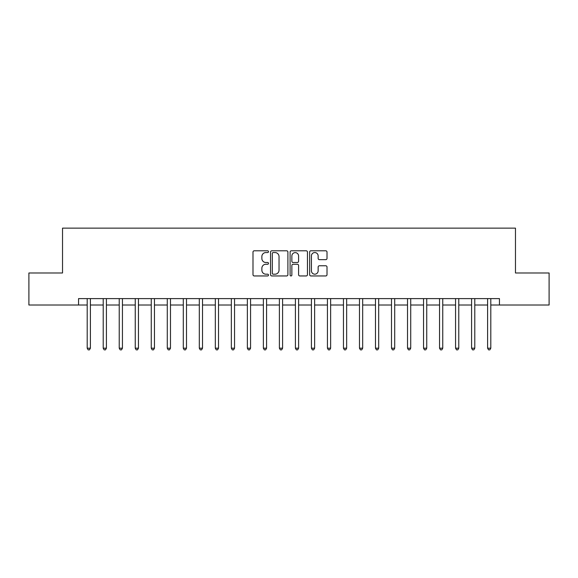 <?xml version="1.0" encoding="UTF-8"?>
<svg xmlns="http://www.w3.org/2000/svg" width="578" height="578" viewBox="0 0 578 578"><rect width="100%" height="100%" fill="white"/><g stroke="black" fill="none" stroke-linecap="round" stroke-linejoin="round"><path stroke-width="0.87" d="M268.503 251.676A0.881 0.881 0 0 0 267.621 250.794L254.255 250.794A1.257 1.257 0 0 0 252.998 252.059L252.998 274.695A1.257 1.257 0 0 0 254.255 275.952L267.621 275.952A0.881 0.881 0 0 0 268.503 275.07A0.881 0.881 0 0 0 267.621 274.189L265.887 274.189A4.024 4.024 0 0 1 261.863 270.164L261.863 268.279A4.024 4.024 0 0 1 265.887 264.254L267.621 264.254A0.881 0.881 0 0 0 268.503 263.373A0.881 0.881 0 0 0 267.621 262.491L265.887 262.491A4.024 4.024 0 0 1 261.863 258.467L261.863 256.581A4.024 4.024 0 0 1 265.887 252.557L267.621 252.557A0.881 0.881 0 0 0 268.503 251.676M325.754 259.666A1.257 1.257 0 0 0 327.011 258.409L327.011 252.059A1.257 1.257 0 0 0 325.754 250.794L310.913 250.794A1.257 1.257 0 0 0 309.656 252.059L309.656 274.695A1.257 1.257 0 0 0 310.913 275.952L325.754 275.952A1.257 1.257 0 0 0 327.011 274.695L327.011 267.022A1.257 1.257 0 0 0 325.754 265.764L319.403 265.764A1.257 1.257 0 0 0 318.146 267.022L318.146 270.829A3.367 3.367 0 0 1 314.779 274.189A3.367 3.367 0 0 1 311.419 270.829L311.419 255.924A3.367 3.367 0 0 1 314.779 252.557A3.367 3.367 0 0 1 318.146 255.924L318.146 258.409A1.257 1.257 0 0 0 319.403 259.666L325.754 259.666M78.55 305.018L28.9 305.018L28.9 272.982L62.532 272.982L62.532 228.137L515.468 228.137L515.468 272.982L549.1 272.982L549.1 305.018L499.45 305.018L499.45 298.609L78.55 298.609L78.55 305.018L87.199 305.018M287.902 252.059A1.257 1.257 0 0 0 286.645 250.794L271.805 250.794A1.257 1.257 0 0 0 270.547 252.059L270.547 274.695A1.257 1.257 0 0 0 271.805 275.952L286.645 275.952A1.257 1.257 0 0 0 287.902 274.695L287.902 252.059M291.355 250.794L306.196 250.794A1.257 1.257 0 0 1 307.453 252.059L307.453 274.695A1.257 1.257 0 0 1 306.196 275.952L299.845 275.952A1.257 1.257 0 0 1 298.588 274.695L298.588 265.512A1.257 1.257 0 0 0 297.33 264.254L293.118 264.254A1.257 1.257 0 0 0 291.861 265.512L291.861 275.07A0.881 0.881 0 0 1 290.98 275.952A0.881 0.881 0 0 1 290.098 275.07L290.098 252.059A1.257 1.257 0 0 1 291.355 250.794M90.399 305.018L103.216 305.018M106.417 305.018L119.227 305.018M122.435 305.018L135.245 305.018M138.453 305.018L151.263 305.018M154.463 305.018L167.28 305.018M170.481 305.018L183.291 305.018M186.499 305.018L199.309 305.018M202.517 305.018L215.327 305.018M218.527 305.018L231.345 305.018M234.545 305.018L247.355 305.018M250.563 305.018L263.373 305.018M266.581 305.018L279.391 305.018M282.591 305.018L295.409 305.018M298.609 305.018L311.419 305.018M314.627 305.018L327.437 305.018M330.645 305.018L343.455 305.018M346.656 305.018L359.473 305.018M362.673 305.018L375.483 305.018M378.691 305.018L391.501 305.018M394.709 305.018L407.519 305.018M410.72 305.018L423.537 305.018M426.737 305.018L439.547 305.018M442.755 305.018L455.565 305.018M458.773 305.018L471.583 305.018M474.784 305.018L487.601 305.018M490.801 305.018L499.45 305.018M273.184 252.557A0.881 0.881 0 0 0 272.303 253.439L272.303 273.307A0.881 0.881 0 0 0 273.184 274.189L275.005 274.189A4.024 4.024 0 0 0 279.029 270.164L279.029 256.581A4.024 4.024 0 0 0 275.005 252.557L273.184 252.557M298.588 255.989A3.367 3.367 0 0 0 295.228 252.622A3.367 3.367 0 0 0 291.861 255.989L291.861 261.234A1.257 1.257 0 0 0 293.118 262.491L297.33 262.491A1.257 1.257 0 0 0 298.588 261.234L298.588 255.989M90.558 298.609L90.493 298.775A1.279 1.279 0 0 0 90.399 299.252L90.399 348.194L87.199 348.194L87.199 299.252A1.279 1.279 0 0 0 87.105 298.775L87.04 298.609M90.399 348.194L89.438 349.863L88.159 349.863L87.199 348.194M106.576 298.609L106.511 298.775A1.279 1.279 0 0 0 106.417 299.252L106.417 348.194L103.216 348.194L103.216 299.252A1.279 1.279 0 0 0 103.122 298.775L103.057 298.609M106.417 348.194L105.456 349.863L104.177 349.863L103.216 348.194M122.594 298.609L122.529 298.775A1.279 1.279 0 0 0 122.435 299.252L122.435 348.194L119.227 348.194L119.227 299.252A1.279 1.279 0 0 0 119.14 298.775L119.075 298.609M122.435 348.194L121.474 349.863L120.188 349.863L119.227 348.194M138.604 298.609L138.539 298.775A1.279 1.279 0 0 0 138.453 299.252L138.453 348.194L135.245 348.194L135.245 299.252A1.279 1.279 0 0 0 135.151 298.775L135.086 298.609M138.453 348.194L137.492 349.863L136.206 349.863L135.245 348.194M154.622 298.609L154.557 298.775A1.279 1.279 0 0 0 154.463 299.252L154.463 348.194L151.263 348.194L151.263 299.252A1.279 1.279 0 0 0 151.169 298.775L151.104 298.609M154.463 348.194L153.502 349.863L152.224 349.863L151.263 348.194M170.64 298.609L170.575 298.775A1.279 1.279 0 0 0 170.481 299.252L170.481 348.194L167.28 348.194L167.28 299.252A1.279 1.279 0 0 0 167.187 298.775L167.121 298.609M170.481 348.194L169.52 349.863L168.241 349.863L167.28 348.194M186.658 298.609L186.593 298.775A1.279 1.279 0 0 0 186.499 299.252L186.499 348.194L183.291 348.194L183.291 299.252A1.279 1.279 0 0 0 183.204 298.775L183.139 298.609M186.499 348.194L185.538 349.863L184.252 349.863L183.291 348.194M202.668 298.609L202.603 298.775A1.279 1.279 0 0 0 202.517 299.252L202.517 348.194L199.309 348.194L199.309 299.252A1.279 1.279 0 0 0 199.215 298.775L199.15 298.609M202.517 348.194L201.556 349.863L200.27 349.863L199.309 348.194M218.686 298.609L218.621 298.775A1.279 1.279 0 0 0 218.527 299.252L218.527 348.194L215.327 348.194L215.327 299.252A1.279 1.279 0 0 0 215.233 298.775L215.168 298.609M218.527 348.194L217.566 349.863L216.288 349.863L215.327 348.194M234.704 298.609L234.639 298.775A1.279 1.279 0 0 0 234.545 299.252L234.545 348.194L231.345 348.194L231.345 299.252A1.279 1.279 0 0 0 231.251 298.775L231.186 298.609M234.545 348.194L233.584 349.863L232.305 349.863L231.345 348.194M250.722 298.609L250.657 298.775A1.279 1.279 0 0 0 250.563 299.252L250.563 348.194L247.355 348.194L247.355 299.252A1.279 1.279 0 0 0 247.268 298.775L247.203 298.609M250.563 348.194L249.602 349.863L248.316 349.863L247.355 348.194M266.733 298.609L266.668 298.775A1.279 1.279 0 0 0 266.581 299.252L266.581 348.194L263.373 348.194L263.373 299.252A1.279 1.279 0 0 0 263.279 298.775L263.214 298.609M266.581 348.194L265.62 349.863L264.334 349.863L263.373 348.194M282.75 298.609L282.685 298.775A1.279 1.279 0 0 0 282.591 299.252L282.591 348.194L279.391 348.194L279.391 299.252A1.279 1.279 0 0 0 279.297 298.775L279.232 298.609M282.591 348.194L281.631 349.863L280.352 349.863L279.391 348.194M298.768 298.609L298.703 298.775A1.279 1.279 0 0 0 298.609 299.252L298.609 348.194L295.409 348.194L295.409 299.252A1.279 1.279 0 0 0 295.315 298.775L295.25 298.609M298.609 348.194L297.648 349.863L296.37 349.863L295.409 348.194M314.786 298.609L314.721 298.775A1.279 1.279 0 0 0 314.627 299.252L314.627 348.194L311.419 348.194L311.419 299.252A1.279 1.279 0 0 0 311.332 298.775L311.267 298.609M314.627 348.194L313.666 349.863L312.38 349.863L311.419 348.194M330.797 298.609L330.732 298.775A1.279 1.279 0 0 0 330.645 299.252L330.645 348.194L327.437 348.194L327.437 299.252A1.279 1.279 0 0 0 327.343 298.775L327.278 298.609M330.645 348.194L329.684 349.863L328.398 349.863L327.437 348.194M346.814 298.609L346.749 298.775A1.279 1.279 0 0 0 346.656 299.252L346.656 348.194L343.455 348.194L343.455 299.252A1.279 1.279 0 0 0 343.361 298.775L343.296 298.609M346.656 348.194L345.695 349.863L344.416 349.863L343.455 348.194M362.832 298.609L362.767 298.775A1.279 1.279 0 0 0 362.673 299.252L362.673 348.194L359.473 348.194L359.473 299.252A1.279 1.279 0 0 0 359.379 298.775L359.314 298.609M362.673 348.194L361.712 349.863L360.434 349.863L359.473 348.194M378.85 298.609L378.785 298.775A1.279 1.279 0 0 0 378.691 299.252L378.691 348.194L375.483 348.194L375.483 299.252A1.279 1.279 0 0 0 375.397 298.775L375.332 298.609M378.691 348.194L377.73 349.863L376.444 349.863L375.483 348.194M394.861 298.609L394.796 298.775A1.279 1.279 0 0 0 394.709 299.252L394.709 348.194L391.501 348.194L391.501 299.252A1.279 1.279 0 0 0 391.407 298.775L391.342 298.609M394.709 348.194L393.748 349.863L392.462 349.863L391.501 348.194M410.879 298.609L410.814 298.775A1.279 1.279 0 0 0 410.72 299.252L410.72 348.194L407.519 348.194L407.519 299.252A1.279 1.279 0 0 0 407.425 298.775L407.36 298.609M410.72 348.194L409.759 349.863L408.48 349.863L407.519 348.194M426.896 298.609L426.831 298.775A1.279 1.279 0 0 0 426.737 299.252L426.737 348.194L423.537 348.194L423.537 299.252A1.279 1.279 0 0 0 423.443 298.775L423.378 298.609M426.737 348.194L425.776 349.863L424.498 349.863L423.537 348.194M442.914 298.609L442.849 298.775A1.279 1.279 0 0 0 442.755 299.252L442.755 348.194L439.547 348.194L439.547 299.252A1.279 1.279 0 0 0 439.461 298.775L439.396 298.609M442.755 348.194L441.794 349.863L440.508 349.863L439.547 348.194M458.925 298.609L458.86 298.775A1.279 1.279 0 0 0 458.773 299.252L458.773 348.194L455.565 348.194L455.565 299.252A1.279 1.279 0 0 0 455.471 298.775L455.406 298.609M458.773 348.194L457.812 349.863L456.526 349.863L455.565 348.194M474.943 298.609L474.878 298.775A1.279 1.279 0 0 0 474.784 299.252L474.784 348.194L471.583 348.194L471.583 299.252A1.279 1.279 0 0 0 471.489 298.775L471.424 298.609M474.784 348.194L473.823 349.863L472.544 349.863L471.583 348.194M490.96 298.609L490.895 298.775A1.279 1.279 0 0 0 490.801 299.252L490.801 348.194L487.601 348.194L487.601 299.252A1.279 1.279 0 0 0 487.507 298.775L487.442 298.609M490.801 348.194L489.841 349.863L488.562 349.863L487.601 348.194"/></g></svg>
